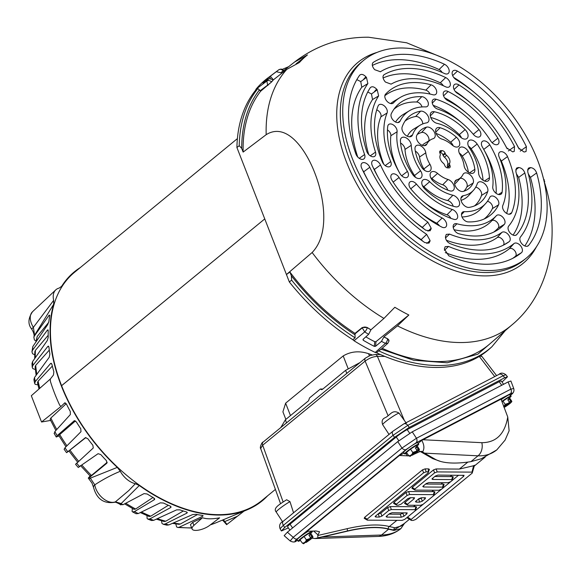 <?xml version="1.0" encoding="UTF-8"?>
<svg xmlns="http://www.w3.org/2000/svg" width="581" height="581" viewBox="0 0 581 581"><rect width="100%" height="100%" fill="white"/><g stroke="black" fill="none" stroke-linecap="round" stroke-linejoin="round"><path stroke-width="0.87" d="M406.932 453.02A8.562 0.871 -34.7 0 1 404.623 453.877A8.562 0.871 -34.7 0 1 406.845 451.524A8.562 0.871 -34.7 0 1 414.253 446.266A8.562 0.871 -34.7 0 1 418.712 444.138A8.562 0.871 -34.7 0 1 417.093 445.997M404.623 453.877L403.599 452.403A8.562 0.871 -34.7 0 1 405.821 450.043A8.562 0.871 -34.7 0 1 413.229 444.792A8.562 0.871 -34.7 0 1 417.695 442.664L418.712 444.138M410.063 456.405L410.077 456.383C409.736 455.925 411.842 454.204 416.395 451.197L412.771 452.432C412.219 454.654 410.89 455.751 408.784 455.7L410.055 456.412L416.533 451.096L416.744 449.912L415.335 447.871L416.577 447.087L415.727 445.678L416.955 445.656M419.221 449.077L418.966 449.839L419.221 449.077L416.984 445.634L415.713 445.83L410.491 449.142L415.727 445.678M408.784 455.7L406.351 452.388L410.411 449.055M412.771 452.432L410.491 449.142L406.482 452.381M411.261 454.872L412.532 455.126L418.945 450.348M416.577 447.087L418.276 449.113L416.882 450.26M412.532 455.126L412.626 455.054C417.18 452.054 419.286 450.326 418.945 449.876L418.276 449.113M416.395 451.197L410.055 456.412M415.538 448.169L416.867 447.072M372.123 354.904A147.683 92.546 -129.4 0 1 368.565 353.684C359.349 350.626 350.895 351.374 343.197 355.928L285.627 403.17L282.911 411.835L285.852 419.395M283.492 521.092A3.965 2.484 50.6 0 0 283.223 521.266L283.223 521.266A3.965 2.484 50.6 0 0 282.867 524.316A3.965 2.484 50.6 0 0 283.39 525.326L280.071 528.717L281.4 530.983L284.675 527.519L394.543 437.34L409.235 427.42L504.729 377.723L507.496 376.778L502.042 382.058M393.199 431.044A3.965 2.484 50.6 0 0 392.923 431.225L392.923 431.225A3.965 2.484 50.6 0 0 392.574 434.276A3.965 2.484 50.6 0 0 393.097 435.285L394.543 437.34M293.543 512.791L289.984 501.657L286.658 499.747C278.226 505.078 273.034 508.353 276.215 512.028L282.591 521.796M384.818 356.4L377.425 356.414L404.361 420.477L406.301 423.15M404.361 420.477L399.14 413.265A10.015 1.024 145.3 0 0 393.889 415.785A10.015 1.024 145.3 0 0 385.261 421.908A10.015 1.024 145.3 0 0 382.661 424.667C381.485 421.24 382.276 418.945 385.036 417.761C390.279 415.459 392.066 408.937 399.031 413.127L399.14 413.265M503.589 384.295L501.316 381.005A9.376 0.959 145.3 0 0 499.253 381.702L407.172 429.62A9.376 0.959 145.3 0 0 396.242 437.006L290.021 524.193A9.376 0.959 145.3 0 0 287.588 526.771L289.912 530.133M288.358 527.882L281.4 530.983M499.028 374.353L499.028 374.353C500.822 372.61 503.095 372.741 505.848 374.73L503.124 375.74A3.965 3.065 -117.5 0 0 499.028 374.353L403.686 423.963A3.965 3.065 62.5 0 1 407.789 425.357L393.097 435.285L283.39 525.326L284.675 527.519M496.595 375.617L481.91 356.458L479.797 356.102M377.425 356.414C373.329 356.531 369.233 358.099 365.122 361.121A3.965 2.484 -129.4 0 1 365.471 358.07L370.075 355.528L375.108 354.519A3.965 2.709 89.9 0 1 377.425 356.414M365.471 358.07L263.026 442.156A3.965 2.484 50.6 0 0 262.677 445.206L260.673 448.539L280.529 503.633M360.031 362.544L345.608 370.344L322.484 389.328L321.562 389.677L320.385 389.016L309.528 397.934L308.555 400.759L285.431 419.736L280.761 427.601M322.84 389.038L320.385 389.016M511.636 400.984L511.382 401.747L511.636 400.984L509.363 397.695L508.128 397.738L502.914 401.05L505.187 404.34L508.912 403.032L504.003 407.049L508.956 403.003L509.159 401.812L507.758 399.779L508.992 398.994L508.143 397.586L509.399 397.542M501.229 399.67A8.562 0.871 -34.7 0 1 510.111 394.572L511.127 396.046A8.562 0.871 -34.7 0 1 509.508 397.905M501.882 401.413A8.562 0.871 -34.7 0 1 511.127 396.046M502.02 401.783L508.143 397.586M503.676 406.78L504.947 407.027L511.876 401.653M508.992 398.994L510.692 401.021L509.297 402.161M504.947 407.027L505.049 406.961C509.602 403.962 511.701 402.234 511.36 401.776L510.692 401.021M505.187 404.34L503.836 406.606L508.811 403.105M507.954 400.077L509.29 398.98M388.602 529.204L381.506 535.021L322.346 536.997L347.591 531.121A73.337 26.399 -21.3 0 1 375.297 527.599A73.337 26.399 -21.3 0 1 388.602 529.204L393.947 530.431L400.883 528.623C395.864 532.646 389.408 534.781 381.506 535.021A10.821 7.059 88.1 0 1 378.202 536.43L378.202 536.43C387.273 536.096 394.84 533.481 400.912 528.594L400.883 528.623M287.384 532.203L284.16 535.667L290.173 540.969L293.202 537.323L287.384 532.203L397.753 441.618L412.241 431.828L508.128 381.928L510.91 381.02L513.72 388.493L510.844 389.147L508.128 381.928M297.508 540.279L296.927 540.577C294.291 541.862 294.4 541.289 297.254 538.863L406.025 449.592A3.965 2.484 -129.4 0 1 401.972 448.053L416.461 438.263L412.241 431.828M296.927 540.577A3.965 3.065 62.5 0 1 296.513 540.853L296.513 540.853C295.01 542.327 292.904 542.363 290.173 540.969M297.254 538.863A3.965 2.484 -129.4 0 1 293.202 537.323L401.972 448.053L397.753 441.618M406.025 449.592L415.96 442.882A3.965 3.065 -117.5 0 0 416.461 438.263L510.844 389.147A3.965 3.065 -117.5 0 1 510.343 393.765C512.979 392.48 512.87 393.054 510.009 395.479M421.791 440.369C424.297 444.966 424.551 448.83 422.554 451.96L424.515 453.144L478.01 455.816C485.28 456.092 491.533 454.117 496.784 449.905L505.092 440.107L509.123 430.797L507.75 417.013L501.025 399.132L421.791 440.369L418.167 443.347M404.071 453.078L399.423 455.497L307.102 531.274L315.933 530.976L319.528 531.731L317.756 535.515L317.88 537.875L314.989 538.543L312.033 538.195L312.505 537.708M408.915 455.874L399.423 455.497M422.554 451.96L421.879 451.393L420.179 451.452L411.05 455.598M396.881 520.336L389.335 526.531L394.877 527.78L401.202 526.023L409.351 519.341M467.85 462.091L459.339 469.078L474.103 465.628M407.484 517.831L407.579 517.075L458.591 475.207M451.916 475.171L450.166 476.602L452.57 476.522L452.846 477.35M442.744 482.695L440.994 484.133L443.397 484.053L443.673 484.874M433.571 490.226L431.821 491.657L434.225 491.577L434.501 492.405M415.226 505.281L413.476 506.719L415.88 506.632L416.156 507.46M428.938 469.862L428.705 468.889L425.125 468.867L422.525 469.826L364.512 517.439L364.745 518.419M413.476 506.719L390.265 506.574L387.672 507.533L380.86 513.125L377.926 514.083M410.774 497.67L404.863 502.521L405.102 503.502M431.821 491.657L408.61 491.519L406.01 492.477L393.86 502.456L394.092 503.429M459.339 469.078L436.128 468.932L433.528 469.891L412.205 487.401L412.437 488.374M380.86 513.125L381.928 516.102L388.74 510.51L391.34 509.552L415.103 509.697L415.335 510.677L404.703 519.407L402.103 520.365L367.337 520.155L364.185 518.303M416.592 506.937L415.335 510.677M414.587 497.808L410.447 497.663L407.847 498.629L401.035 504.214L398.435 505.172L396.685 505.165L396.445 504.185L407.085 495.455L409.678 494.496L433.448 494.642L433.68 495.622L423.048 504.352L420.448 505.31L407.688 505.23L404.536 503.378M434.937 491.875L433.68 495.622M464.11 475.36L437.958 475.084L435.365 476.042L432.38 478.49L432.613 479.47L451.793 479.586L452.025 480.567L450.565 481.765L447.966 482.731L428.793 482.608L426.193 483.566L423.208 486.021L423.44 486.994L442.62 487.118L442.853 488.091L441.393 489.296L438.793 490.255L415.023 490.11L411.878 488.258M444.109 484.351L442.853 488.091M440.994 484.133L425.619 484.038M453.282 476.819L452.025 480.567M450.166 476.602L434.791 476.507M463.551 475.236L463.783 476.217L462.316 475.229M415.023 490.11L414.79 489.129L434.595 472.876L437.195 471.91L471.968 472.128L472.2 473.108L415.705 519.472L413.106 520.438L411.355 520.423L411.116 519.45L463.783 476.217M411.355 520.423L407.092 517.831M474.503 465.236L472.2 473.108M404.064 523.677L393.911 530.068L388.253 528.913A2.164 1.816 105 0 1 389.335 526.531C378.979 523.924 365.021 524.614 347.46 528.601L317.756 535.515M404.521 523.299L400.912 528.594M322.346 536.997L317.88 537.875M367.337 520.155L367.098 519.174L423.593 472.803L426.193 471.845L427.95 471.852L428.182 472.832L375.515 516.066L375.747 517.039L379.328 517.061L378.26 514.083M429.381 469.31L428.182 472.832M375.072 516.618L375.515 516.066M381.928 516.102L379.328 517.061M407.688 505.23L407.448 504.257L414.26 498.665L412.786 497.677M414.021 497.685L414.26 498.665M396.685 505.165L393.533 503.313M422.983 439.744L481.823 442.686A10.821 7.873 -87.1 0 1 478.01 455.816L470.922 461.641A73.337 26.399 -21.3 0 1 435.162 459.244L424.515 453.144M496.784 449.905L481.235 458.787L470.922 461.641M406.685 512.812L406.918 513.793L403.94 516.24L401.34 517.199L386.757 517.112L386.518 516.131L389.502 513.684L392.102 512.718L407.245 512.929M386.075 516.683L386.518 516.131M415.865 501.142L416.105 502.122L419.685 502.144L422.278 501.185L425.263 498.73L425.031 497.757L421.45 497.735L418.85 498.694L415.422 501.701M425.59 497.873L425.031 497.757M423.208 486.021L422.765 486.573M432.38 478.49L431.937 479.049M401.34 517.199L400.273 514.221L388.936 514.149M400.273 514.221L402.873 513.255L403.94 516.24M403.439 512.791L402.873 513.255M421.784 497.735L421.21 498.2L422.278 501.185M419.685 502.144L418.618 499.166L421.21 498.2M255.582 90.273L255.974 89.234L266.882 81.02A3.609 2.789 39.9 0 1 271.45 81.899L273.397 79.67L268.959 78.638L262.917 83.018A175.034 109.686 -129.4 0 1 269.293 76.997L276.316 71.703L280.884 72.778L294.596 62.022L307.451 54.919A167.894 105.219 50.6 0 0 299.404 62.508L286.832 69.342L273.477 79.764A170.937 107.122 50.6 0 0 271.53 81.994L260.6 91.261A171.206 107.289 50.6 0 0 243.134 152.084L241.689 148.366L239.227 145.715A174.779 109.533 -129.4 0 1 257.899 88.53L255.582 90.273A174.91 109.613 -129.4 0 0 236.91 147.501L239.227 145.715M243.134 152.084L266.185 134.669C286.694 121.843 305.773 149.448 314.72 172.789C323.915 196.008 330.407 233.678 312.135 252.517L286.448 274.544L236.91 147.501M383.947 318.417L394.833 307.269A167.894 105.219 50.6 0 0 408.857 315.004L397.462 325.868L383.859 336.893A170.937 107.122 50.6 0 0 387.592 338.723L388.987 341.032A3.609 2.411 -173.2 0 0 387.578 338.817L383.852 336.987L381.463 341.388L375.573 346.283L374.317 346.378A175.034 109.686 -129.4 0 1 363.205 340.248L363.023 339.362L368.652 334.329L370.954 329.776L383.947 318.417A170.553 106.882 -129.4 0 1 312.135 252.517M237.404 138.612L74.622 272.213A147.632 92.517 50.6 0 0 61.586 385.675L264.754 218.921L61.601 385.697A147.632 92.517 50.6 0 0 218.318 514.664A147.632 92.517 50.6 0 0 261.951 500.452L275.409 489.405M401.544 47.991A128.023 80.229 -129.4 0 1 524.483 133.369A128.023 80.229 -129.4 0 1 526.154 258.233A128.023 80.229 -129.4 0 1 488.316 270.557A128.023 80.229 -129.4 0 1 365.376 185.179A128.023 80.229 -129.4 0 1 363.706 60.315A128.023 80.229 -129.4 0 1 401.544 47.991M521.447 252.691A120.761 75.675 -129.4 0 1 515.863 256.62A120.761 75.675 -129.4 0 1 485.854 264.239A120.761 75.675 -129.4 0 1 448.808 255.814L444.334 249.096L445.162 246.685L448.525 246.431A108.967 68.289 50.6 0 0 513.974 243.57A5.897 3.697 -129.4 0 1 520.576 245.792A5.897 3.697 -129.4 0 1 521.447 252.691L515.369 256.359A4.866 3.05 50.6 0 0 514.643 250.658A4.866 3.05 50.6 0 0 509.196 248.821L513.974 243.57M512.762 258.334A119.73 75.036 50.6 0 0 515.369 256.359M509.152 241.681A104.529 65.508 -129.4 0 1 506.327 243.541A104.529 65.508 -129.4 0 1 480.356 250.135A104.529 65.508 -129.4 0 1 450.006 243.562C447.065 242.001 445.547 239.742 445.445 236.801L446.273 234.39L449.549 234.099A92.735 58.115 50.6 0 0 501.904 232.385A5.897 3.697 -129.4 0 1 508.535 234.877A5.897 3.697 -129.4 0 1 509.152 241.681L503.364 245.167M367.867 83.584L361.76 87.259L360.75 81.594L366.488 77.469L367.867 83.584A108.967 68.289 50.6 0 0 364.599 154.531A5.897 3.697 -129.4 0 1 363.713 159.027A5.897 3.697 -129.4 0 1 362.246 159.397A5.897 3.697 -129.4 0 1 355.906 154.016A120.761 75.675 -129.4 0 1 359.581 75.319L359.748 75.116M378.638 95.894L372.523 99.569L371.477 93.962L377.222 89.837L378.638 95.894A92.735 58.115 50.6 0 0 375.515 152.113A5.897 3.697 -129.4 0 1 374.563 156.412A5.897 3.697 -129.4 0 1 373.096 156.783A5.897 3.697 -129.4 0 1 366.684 151.205A104.529 65.508 -129.4 0 1 370.264 87.746L370.467 87.484M445.7 77.571A5.897 3.697 -129.4 0 1 449.977 82.357A5.897 3.697 -129.4 0 1 449.12 86.932A5.897 3.697 -129.4 0 1 447.653 87.303A5.897 3.697 -129.4 0 1 445.612 86.787A92.735 58.115 50.6 0 0 413.505 78.667A92.735 58.115 50.6 0 0 391.086 84.143L385.45 82.066L384.854 81.376C382.647 78.413 382.414 76.169 384.15 74.644A104.529 65.508 -129.4 0 1 445.7 77.571L440.26 82.836A103.505 64.861 50.6 0 0 383.09 77.992M443.288 85.719A4.866 3.05 50.6 0 0 440.26 82.836M444.48 64.259A5.897 3.697 -129.4 0 1 448.808 69.037A5.897 3.697 -129.4 0 1 447.966 73.649A5.897 3.697 -129.4 0 1 446.506 74.019A5.897 3.697 -129.4 0 1 444.523 73.54A108.967 68.289 50.6 0 0 408 64.556A108.967 68.289 50.6 0 0 380.925 71.427A108.967 68.289 50.6 0 0 380.417 71.739L374.723 69.698L374.128 69.016C371.949 66.103 371.695 63.866 373.365 62.312A120.761 75.675 -129.4 0 1 444.48 64.259L439.054 69.524A119.73 75.036 50.6 0 0 372.334 65.464M442.156 72.472A4.866 3.05 50.6 0 0 439.054 69.524M518.833 167.546C521.636 167.945 523.634 169.746 524.825 172.956A104.529 65.508 -129.4 0 1 516.799 234.557A5.897 3.697 -129.4 0 1 516.211 235.058A5.897 3.697 -129.4 0 1 514.744 235.436A5.897 3.697 -129.4 0 1 509.268 231.797A5.897 3.697 -129.4 0 1 508.695 226.06A92.735 58.115 50.6 0 0 515.848 171.533L516.436 168.178L518.172 167.546L516.117 169.507L518.833 167.546L518.172 167.546M530.671 167.618C533.423 168.003 535.413 169.768 536.633 172.935A120.761 75.675 -129.4 0 1 528.63 245.414A5.897 3.697 -129.4 0 1 528.006 245.966A5.897 3.697 -129.4 0 1 526.539 246.337A5.897 3.697 -129.4 0 1 521.084 242.735A5.897 3.697 -129.4 0 1 520.46 237.004A108.967 68.289 50.6 0 0 527.708 171.707L528.274 168.25L530.01 167.618L527.955 169.579L530.671 167.618L530.01 167.618M463.355 191.396A6.798 4.263 -129.4 0 1 462.345 191.534A6.798 4.263 -129.4 0 1 455.983 187.264A6.798 4.263 -129.4 0 1 455.446 180.64A6.798 4.263 -129.4 0 1 456.731 179.849A24.22 15.179 50.6 0 0 461.307 177.031A24.22 15.179 50.6 0 0 462.992 174.489A6.798 4.263 -129.4 0 1 463.471 173.77A6.798 4.263 -129.4 0 1 470.487 175.113A6.798 4.263 -129.4 0 1 473.137 183.03A37.809 23.698 -129.4 0 1 467.139 189.755A37.809 23.698 -129.4 0 1 463.355 191.396M504.315 224.368A88.297 55.333 -129.4 0 1 496.799 230.461A88.297 55.333 -129.4 0 1 474.851 236.024A88.297 55.333 -129.4 0 1 458.772 233.722A5.897 3.697 -129.4 0 1 453.972 229.568A5.897 3.697 -129.4 0 1 453.863 224.426A5.897 3.697 -129.4 0 1 456.927 223.779A76.51 47.947 50.6 0 0 496.385 215.674A5.897 3.697 -129.4 0 1 502.885 217.309A5.897 3.697 -129.4 0 1 504.315 224.368L498.193 228.072A4.866 3.05 50.6 0 0 497.016 222.24A4.866 3.05 50.6 0 0 491.649 220.889L496.385 215.674M493.668 232.131A87.273 54.694 50.6 0 0 498.193 228.072M469.252 207.381A6.798 4.263 -129.4 0 1 468.598 207.432A6.798 4.263 -129.4 0 1 462.229 203.161A6.798 4.263 -129.4 0 1 461.699 196.545A6.798 4.263 -129.4 0 1 463.333 195.674A42.246 26.479 50.6 0 0 473.493 190.256A42.246 26.479 50.6 0 0 477.299 183.712A6.798 4.263 -129.4 0 1 477.909 182.659A6.798 4.263 -129.4 0 1 484.728 183.814A6.798 4.263 -129.4 0 1 487.713 191.577A55.841 34.998 -129.4 0 1 477.735 204.294A55.841 34.998 -129.4 0 1 469.252 207.381M498.563 204.817A72.073 45.165 -129.4 0 1 487.263 217.374A72.073 45.165 -129.4 0 1 469.354 221.92A72.073 45.165 -129.4 0 1 468.068 221.891A5.897 3.697 -129.4 0 1 462.614 218.129A5.897 3.697 -129.4 0 1 462.193 212.45A5.897 3.697 -129.4 0 1 464.284 211.651A60.279 37.78 50.6 0 0 485.687 203.481A60.279 37.78 50.6 0 0 489.79 197.366A5.897 3.697 -129.4 0 1 490.19 196.763A5.897 3.697 -129.4 0 1 496.283 197.939A5.897 3.697 -129.4 0 1 498.563 204.817L492.368 208.623A4.866 3.05 50.6 0 0 491.526 204.178A4.866 3.05 50.6 0 0 487.43 201.331M484.111 219.022A71.042 44.519 50.6 0 0 492.368 208.623M448.002 179.478A6.798 4.263 -129.4 0 1 453.645 184.86A6.798 4.263 -129.4 0 1 452.853 190.633A6.798 4.263 -129.4 0 1 451.168 191.062A6.798 4.263 -129.4 0 1 449.723 190.822A37.809 23.698 -129.4 0 1 433.441 181.352A6.798 4.263 -129.4 0 1 430.913 172.404A6.798 4.263 -129.4 0 1 437.573 173.414A24.22 15.179 50.6 0 0 448.002 179.478L442.7 184.794A5.774 3.617 50.6 0 1 447.784 190.161M442.17 217.991A5.897 3.697 -129.4 0 1 446.31 222.784A5.897 3.697 -129.4 0 1 445.424 227.265A5.897 3.697 -129.4 0 1 443.957 227.643A5.897 3.697 -129.4 0 1 441.749 227.04A88.297 55.333 -129.4 0 1 392.001 180.313A5.897 3.697 -129.4 0 1 391.55 174.583A5.897 3.697 -129.4 0 1 399.067 177.503A76.51 47.947 50.6 0 0 442.17 217.991L436.701 223.235A4.866 3.05 50.6 0 1 439.461 225.835M452.919 195.231A6.798 4.263 -129.4 0 1 458.874 200.489A6.798 4.263 -129.4 0 1 458.191 206.495A6.798 4.263 -129.4 0 1 456.506 206.923A6.798 4.263 -129.4 0 1 455.482 206.8A55.841 34.998 -129.4 0 1 424.74 188.927A6.798 4.263 -129.4 0 1 422.605 180.335A6.798 4.263 -129.4 0 1 429.657 181.708A42.246 26.479 50.6 0 0 452.919 195.231L447.682 200.561A5.774 3.617 50.6 0 1 453.173 206.211M452.279 209.48A5.897 3.697 -129.4 0 1 457.153 214.149A5.897 3.697 -129.4 0 1 456.463 219.146A5.897 3.697 -129.4 0 1 454.996 219.516A5.897 3.697 -129.4 0 1 453.717 219.298A72.073 45.165 -129.4 0 1 410.883 188.978A5.897 3.697 -129.4 0 1 409.685 182.223A5.897 3.697 -129.4 0 1 416.454 184.119A60.279 37.78 50.6 0 0 452.279 209.48L446.978 214.796A4.866 3.05 50.6 0 1 450.849 218.325M429.94 164.27A6.798 4.263 -129.4 0 1 429.722 171.148A6.798 4.263 -129.4 0 1 428.03 171.577A6.798 4.263 -129.4 0 1 421.523 167.074A37.809 23.698 -129.4 0 1 415.016 149.23A6.798 4.263 -129.4 0 1 415.8 146.049A6.798 4.263 -129.4 0 1 421.545 146.361A6.798 4.263 -129.4 0 1 425.771 152.839A24.22 15.179 50.6 0 0 429.94 164.27L423.869 168.94A5.774 3.617 50.6 0 1 424.529 170.313M390.715 161.591A5.897 3.697 -129.4 0 1 390.004 166.522A5.897 3.697 -129.4 0 1 388.536 166.892A5.897 3.697 -129.4 0 1 382.363 161.946A88.297 55.333 -129.4 0 1 378.158 105.865A5.897 3.697 -129.4 0 1 378.63 105.11A5.897 3.697 -129.4 0 1 384.637 106.192A5.897 3.697 -129.4 0 1 387.077 112.997A76.51 47.947 50.6 0 0 390.715 161.591L385.218 165.592M420.55 170.792A6.798 4.263 -129.4 0 1 420.615 178.127A6.798 4.263 -129.4 0 1 418.93 178.556A6.798 4.263 -129.4 0 1 412.699 174.503A55.841 34.998 -129.4 0 1 404.572 159.027A55.841 34.998 -129.4 0 1 400.418 140.82A6.798 4.263 -129.4 0 1 401.239 138.082A6.798 4.263 -129.4 0 1 407.194 138.532A6.798 4.263 -129.4 0 1 411.254 145.308A42.246 26.479 50.6 0 0 420.55 170.792L414.522 175.527A5.774 3.617 50.6 0 1 415.422 177.292M400.091 173.763A72.073 45.165 -129.4 0 1 392.843 158.954A72.073 45.165 -129.4 0 1 387.745 126.353A5.897 3.697 -129.4 0 1 388.435 124.726A5.897 3.697 -129.4 0 1 393.969 125.402A5.897 3.697 -129.4 0 1 397.099 131.742A60.279 37.78 50.6 0 0 407.426 171.395A5.897 3.697 -129.4 0 1 407.216 177.328A5.897 3.697 -129.4 0 1 405.756 177.699A5.897 3.697 -129.4 0 1 400.091 173.763M426.868 144.059A6.798 4.263 -129.4 0 1 425.786 145.272A6.798 4.263 -129.4 0 1 424.101 145.7A6.798 4.263 -129.4 0 1 418.102 141.975A6.798 4.263 -129.4 0 1 416.722 135.518A37.809 23.698 -129.4 0 1 419.366 131.546A37.809 23.698 -129.4 0 1 426.505 127.152A6.798 4.263 -129.4 0 1 433.818 131.19A6.798 4.263 -129.4 0 1 433.811 138.401A6.798 4.263 -129.4 0 1 433.128 138.699A24.22 15.179 50.6 0 0 430.703 139.752A24.22 15.179 50.6 0 0 426.868 144.059L424.203 145.7M393.475 102.873A5.897 3.697 -129.4 0 1 392.974 103.28A5.897 3.697 -129.4 0 1 391.507 103.65A5.897 3.697 -129.4 0 1 385.987 99.947A5.897 3.697 -129.4 0 1 385.523 94.202A5.897 3.697 -129.4 0 1 385.544 94.18A88.297 55.333 -129.4 0 1 431.087 84.826A5.897 3.697 -129.4 0 1 436.113 89.445A5.897 3.697 -129.4 0 1 435.474 94.55A5.897 3.697 -129.4 0 1 434.007 94.928A5.897 3.697 -129.4 0 1 432.939 94.768A76.51 47.947 50.6 0 0 419.003 92.771A76.51 47.947 50.6 0 0 399.989 97.593A76.51 47.947 50.6 0 0 393.475 102.873L392.371 103.534M399.989 97.593L393.954 101.225A77.534 48.593 50.6 0 0 390.621 103.541M430.005 94.049A4.866 3.05 50.6 0 0 425.815 90.149A87.273 54.694 50.6 0 0 384.847 95.698M412.561 134.836A6.798 4.263 -129.4 0 1 411.348 136.382A6.798 4.263 -129.4 0 1 409.656 136.811A6.798 4.263 -129.4 0 1 403.824 133.303A6.798 4.263 -129.4 0 1 402.146 126.97A55.841 34.998 -129.4 0 1 407.172 118.321A55.841 34.998 -129.4 0 1 420.608 111.167A6.798 4.263 -129.4 0 1 427.71 115.51A6.798 4.263 -129.4 0 1 427.558 122.504A6.798 4.263 -129.4 0 1 426.527 122.874A42.246 26.479 50.6 0 0 420.114 125.213A42.246 26.479 50.6 0 0 412.561 134.836L409.394 136.804M421.791 96.657A5.897 3.697 -129.4 0 1 427.514 100.876A5.897 3.697 -129.4 0 1 427.144 106.526A5.897 3.697 -129.4 0 1 425.684 106.904A5.897 3.697 -129.4 0 1 425.575 106.897A60.279 37.78 50.6 0 0 424.5 106.875A60.279 37.78 50.6 0 0 409.525 110.68A60.279 37.78 50.6 0 0 400.069 121.182A5.897 3.697 -129.4 0 1 399.147 122.213A5.897 3.697 -129.4 0 1 397.68 122.584A5.897 3.697 -129.4 0 1 392.473 119.337A5.897 3.697 -129.4 0 1 391.296 113.731A72.073 45.165 -129.4 0 1 396.198 106.425A72.073 45.165 -129.4 0 1 421.791 96.657L416.686 102.002A71.042 44.519 50.6 0 0 393.969 109.199M421.995 106.948A4.866 3.05 50.6 0 0 416.686 102.002M409.525 110.68L403.49 114.304A61.31 38.419 50.6 0 0 395.545 122.025M456.419 137.196A6.798 4.263 -129.4 0 1 458.344 146.644A6.798 4.263 -129.4 0 1 456.659 147.073A6.798 4.263 -129.4 0 1 452.287 145.134A24.22 15.179 50.6 0 0 441.858 139.07A6.798 4.263 -129.4 0 1 436.476 134.226A6.798 4.263 -129.4 0 1 436.404 128.408A6.798 4.263 -129.4 0 1 440.137 127.726A37.809 23.698 -129.4 0 1 456.419 137.196L450.674 142.251A36.785 23.051 50.6 0 0 436.128 133.463M453.151 145.802A5.774 3.617 50.6 0 0 450.674 142.251M497.859 138.234A5.897 3.697 -129.4 0 1 497.786 144.393A5.897 3.697 -129.4 0 1 496.327 144.763A5.897 3.697 -129.4 0 1 490.792 141.045A76.51 47.947 50.6 0 0 447.69 100.557A5.897 3.697 -129.4 0 1 443.913 91.711A5.897 3.697 -129.4 0 1 448.111 91.507A88.297 55.333 -129.4 0 1 497.859 138.234L492.122 142.701M465.12 129.621A6.798 4.263 -129.4 0 1 466.652 138.706A6.798 4.263 -129.4 0 1 464.967 139.135A6.798 4.263 -129.4 0 1 460.203 136.84A42.246 26.479 50.6 0 0 436.941 123.317A6.798 4.263 -129.4 0 1 431.262 118.597A6.798 4.263 -129.4 0 1 431.066 112.547A6.798 4.263 -129.4 0 1 434.377 111.741A55.841 34.998 -129.4 0 1 465.12 129.621L459.317 134.625A54.817 34.352 50.6 0 0 430.739 117.471M461.459 137.871A5.774 3.617 50.6 0 0 459.317 134.625M478.976 129.57A5.897 3.697 -129.4 0 1 479.652 136.753A5.897 3.697 -129.4 0 1 478.185 137.131A5.897 3.697 -129.4 0 1 473.406 134.429A60.279 37.78 50.6 0 0 437.58 109.068A5.897 3.697 -129.4 0 1 432.925 104.863A5.897 3.697 -129.4 0 1 432.874 99.83A5.897 3.697 -129.4 0 1 436.142 99.249A72.073 45.165 -129.4 0 1 478.976 129.57L473.275 134.276M474.844 169.318A6.798 4.263 -129.4 0 1 473.457 172.993A6.798 4.263 -129.4 0 1 471.772 173.421A6.798 4.263 -129.4 0 1 464.088 165.708A24.22 15.179 50.6 0 0 459.92 154.277A6.798 4.263 -129.4 0 1 459.535 147.894A6.798 4.263 -129.4 0 1 468.337 151.474A37.809 23.698 -129.4 0 1 474.844 169.318L469.535 172.877M511.701 212.682A5.897 3.697 -129.4 0 1 510.706 213.866A5.897 3.697 -129.4 0 1 509.239 214.236A5.897 3.697 -129.4 0 1 504.112 211.099A5.897 3.697 -129.4 0 1 502.783 205.551A76.51 47.947 50.6 0 0 499.144 156.957A5.897 3.697 -129.4 0 1 499.333 152.462A5.897 3.697 -129.4 0 1 503.516 152.244A5.897 3.697 -129.4 0 1 507.503 156.601A88.297 55.333 -129.4 0 1 511.701 212.682L509.181 214.236M489.442 177.728A6.798 4.263 -129.4 0 1 488.018 180.96A6.798 4.263 -129.4 0 1 486.326 181.388A6.798 4.263 -129.4 0 1 478.606 173.24A42.246 26.479 50.6 0 0 469.31 147.756A6.798 4.263 -129.4 0 1 468.642 140.914A6.798 4.263 -129.4 0 1 477.161 144.044A55.841 34.998 -129.4 0 1 489.442 177.728L484.467 181.011M502.115 192.195A5.897 3.697 -129.4 0 1 500.902 194.25A5.897 3.697 -129.4 0 1 499.435 194.628A5.897 3.697 -129.4 0 1 494.7 191.984A5.897 3.697 -129.4 0 1 492.761 186.806A60.279 37.78 50.6 0 0 482.433 147.153A5.897 3.697 -129.4 0 1 482.114 141.648A5.897 3.697 -129.4 0 1 489.768 144.785A72.073 45.165 -129.4 0 1 502.115 192.195L498.491 194.504M289.338 281.967L291.633 280.129L291.357 275.764L289.904 272.039L286.448 274.544L289.338 281.967A174.91 109.613 -129.4 0 0 352.827 339.703L354.032 340.756A175.266 109.838 -129.4 0 0 375.253 352.449L376.524 352.769A174.91 109.613 -129.4 0 0 489.805 348.629L491.933 346.719A174.779 109.533 -129.4 0 1 378.689 350.83L376.524 352.769M255.974 89.234A175.266 109.838 -129.4 0 1 267.732 78.057L278.502 69.996A174.663 109.46 -129.4 0 1 278.793 69.778A3.609 2.811 -126.5 0 1 278.8 69.771L278.502 69.996A174.663 109.46 -129.4 0 0 276.316 71.703M368.652 334.329A174.663 109.46 -129.4 0 1 364.701 331.911L354.032 340.756M375.253 352.449L385.45 343.356A174.663 109.46 -129.4 0 1 381.463 341.388M363.307 339.108L363.205 340.248L363.023 339.362M352.827 339.703L355.1 337.822A174.779 109.533 -129.4 0 1 291.633 280.129M289.904 272.039A171.206 107.289 50.6 0 0 354.998 333.378L355.1 337.822M374.317 346.378L374.738 341.722A168.839 105.807 -129.4 0 1 365.805 336.871M374.738 341.722L375.994 341.643L408.857 315.004M378.689 350.83L381.092 349.181L413.752 360.271L447.29 362.776L477.851 354.185L501.272 334.053M307.451 54.919L296.092 63.823M257.899 88.53L260.6 91.261M354.998 333.378L362.268 327.502L367.257 327.517A170.937 107.122 50.6 0 0 370.954 329.776M544.688 181.308L544.288 181.802L543.889 180.611M382.196 348.295A171.206 107.289 50.6 0 0 489.536 344.134L511.621 325.164C548.566 294.959 562.364 237.513 544.099 181.214M443.121 57.933L406.685 42.791L368.594 37.228C341.367 37.01 316.906 45.107 295.228 61.521L281.72 72.109A170.937 107.122 50.6 0 0 280.884 72.778M542.16 173.784L542.284 174.206M542.472 174.888L543.424 178.527M544.012 179.456L543.743 179.834M440.921 150.646A2.702 1.692 -129.4 0 0 440.115 150.907A2.702 1.692 -129.4 0 0 439.882 152.992L440.144 153.66A2.702 1.692 -129.4 0 1 440.209 155.338A6.311 3.958 -129.4 0 0 443.267 163.174A2.702 1.692 -129.4 0 1 444.509 164.851L444.77 165.527A2.702 1.692 -129.4 0 0 447.639 167.887L448.946 167.902A2.702 1.692 -129.4 0 0 449.745 167.64A2.702 1.692 -129.4 0 0 449.977 165.556L449.716 164.888A2.702 1.692 -129.4 0 1 449.65 163.21L447.479 164.997A6.311 3.958 50.6 0 0 444.421 157.16L446.593 155.374A2.702 1.692 -129.4 0 1 445.351 153.696L445.09 153.021L442.918 154.8A2.702 1.692 50.6 0 0 440.049 152.44L442.221 150.661L440.921 150.646L439.708 151.641M442.221 150.661A2.702 1.692 -129.4 0 1 445.09 153.021M446.593 155.374A6.311 3.958 -129.4 0 1 449.65 163.21M431.109 228.892L430.078 230.839L425.815 230.221A104.529 65.508 -129.4 0 1 372.29 165.694A5.897 3.697 -129.4 0 1 372.399 161.01A5.897 3.697 -129.4 0 1 380.482 164.968A92.735 58.115 50.6 0 0 427.863 222.138L431.167 228.21L428.749 230.512L431.109 228.892L431.167 228.21M429.998 241.188L428.967 243.127L424.791 242.575A120.761 75.675 -129.4 0 1 361.68 168.149A5.897 3.697 -129.4 0 1 361.752 163.392A5.897 3.697 -129.4 0 1 369.806 167.277A108.967 68.289 50.6 0 0 426.657 234.375L430.056 240.505L427.638 242.807L429.998 241.188L430.056 240.505M359.581 75.319C361.229 73.743 363.336 74.23 365.892 76.779L363.808 79.081M366.488 77.469L365.892 76.779M370.264 87.746C371.898 86.097 374.019 86.562 376.619 89.147L374.534 91.449M377.222 89.837L376.619 89.147M383.634 75.058L383.264 75.617M372.915 62.69L372.574 63.184M518.39 147.806A108.967 68.289 50.6 0 0 456.216 79.72A5.897 3.697 -129.4 0 1 452.839 71.093A5.897 3.697 -129.4 0 1 457.436 71.114A120.761 75.675 -129.4 0 1 526.401 146.688L526.066 151.503L524.556 151.946L523.902 151.946L518.39 147.806M506.603 147.828A92.735 58.115 50.6 0 0 457.37 93.316A5.897 3.697 -129.4 0 1 454.175 84.804A5.897 3.697 -129.4 0 1 458.954 84.928A104.529 65.508 -129.4 0 1 514.519 146.514L514.229 151.43L512.718 151.873L506.603 147.828M447.966 167.894A2.702 1.692 50.6 0 0 447.806 167.343L449.977 165.556M445.293 252.604A109.991 68.928 50.6 0 0 509.196 248.821M448.525 246.431L444.407 250.353M503.19 245.247A4.866 3.05 50.6 0 0 502.514 239.626A4.866 3.05 50.6 0 0 497.104 237.658L501.904 232.385M446.361 240.243A93.766 58.761 50.6 0 0 497.104 237.658M449.549 234.099L445.504 237.956M380.482 164.968L374.338 169.492A4.866 3.05 50.6 0 0 373.256 167.786M427.936 231.18L428.749 230.512M424.036 228.958L422.351 227.374L427.863 222.138M374.338 169.492A93.766 58.761 50.6 0 0 378.551 177.968M413.65 220.736A93.766 58.761 50.6 0 0 422.351 227.374M369.806 167.277L363.67 171.809A4.866 3.05 50.6 0 0 362.66 170.218M426.824 243.468L427.638 242.807M422.99 241.34L421.152 239.604L426.657 234.375M363.67 171.809A109.991 68.928 50.6 0 0 368.122 180.655M408.988 230.439A109.991 68.928 50.6 0 0 421.152 239.604M361.76 87.259A109.991 68.928 50.6 0 0 357.751 157.023M360.75 81.594L356.836 79.626M372.523 99.569A93.766 58.761 50.6 0 0 368.703 154.524M371.477 93.962L367.758 92.001M520.22 151.133L526.401 146.688M519.203 149.114A119.73 75.036 50.6 0 0 515.652 142.527M475.149 93.178A119.73 75.036 50.6 0 0 453.688 77.404M508.331 150.966L514.519 146.514M507.235 148.859A103.505 64.861 50.6 0 0 505.223 145.206M470.479 102.881A103.505 64.861 50.6 0 0 455.134 91.246M513.074 235.08A103.505 64.861 50.6 0 0 518.644 177.416L524.825 172.956M518.644 177.416L516.422 173.792M515.681 169.863L516.117 169.507M524.825 245.959A119.73 75.036 50.6 0 0 530.46 177.387L536.633 172.935M530.46 177.387L528.318 173.922M527.519 169.935L527.955 169.579M463.856 191.243A36.785 23.051 50.6 0 0 466.935 186.835A5.774 3.617 50.6 0 0 465.57 181.098A5.774 3.617 50.6 0 0 460.217 178.229M454.669 183.865A25.244 15.818 50.6 0 0 456.572 182.245L461.307 177.031M454.044 229.698A77.534 48.593 50.6 0 0 491.649 220.889M474.532 205.885A54.817 34.352 50.6 0 0 481.496 195.441A5.774 3.617 50.6 0 0 480.32 190.401A5.774 3.617 50.6 0 0 475.752 187.147M461.031 200.365A43.277 27.118 50.6 0 0 468.758 195.463L473.493 190.256M462.018 216.989A61.31 38.419 50.6 0 0 480.952 208.688L485.687 203.481M437.573 173.414L431.828 178.476A25.244 15.818 50.6 0 0 442.7 184.794M431.828 178.476A5.774 3.617 50.6 0 0 430.717 177.655M418.32 211.026A77.534 48.593 50.6 0 0 436.701 223.235M429.657 181.708L423.854 186.712A43.277 27.118 50.6 0 0 447.682 200.561M423.854 186.712A5.774 3.617 50.6 0 0 422.409 185.593M422.983 201.316A61.31 38.419 50.6 0 0 446.978 214.796M425.771 152.839L419.526 157.023A25.244 15.818 50.6 0 0 423.869 168.94M419.526 157.023A5.774 3.617 50.6 0 0 415.313 151.14M387.077 112.997L380.867 116.839A77.534 48.593 50.6 0 0 383.809 164.263M380.867 116.839A4.866 3.05 50.6 0 0 376.735 109.882M411.254 145.308L405.008 149.426A43.277 27.118 50.6 0 0 414.522 175.527M405.008 149.426A5.774 3.617 50.6 0 0 400.592 143.086M397.099 131.742L390.853 135.729A4.866 3.05 50.6 0 0 387.454 129.926M390.853 135.729A61.31 38.419 50.6 0 0 399.416 172.608M428.72 140.951A5.774 3.617 50.6 0 0 427.1 134.995A5.774 3.617 50.6 0 0 421.574 132.483A36.785 23.051 50.6 0 0 417.26 134.48M430.703 139.752L424.675 143.384A25.244 15.818 50.6 0 0 422.314 145.344M420.114 125.213L414.079 128.844A43.277 27.118 50.6 0 0 407.368 136.244M422.728 123.927A5.774 3.617 50.6 0 0 420.462 118.662A5.774 3.617 50.6 0 0 415.626 116.505A54.817 34.352 50.6 0 0 404.986 121.146M465.817 112.591A87.273 54.694 50.6 0 0 444.588 97.775M461.154 122.3A71.042 44.519 50.6 0 0 433.201 105.357M468.417 172.259A36.785 23.051 50.6 0 0 462.273 156.144A5.774 3.617 50.6 0 0 459.346 153.152M506.632 213.416A87.273 54.694 50.6 0 0 501.345 161.09A4.866 3.05 50.6 0 0 499.98 158.991M483.087 180.299A54.817 34.352 50.6 0 0 471.133 148.787A5.774 3.617 50.6 0 0 468.446 146.172M496.116 193.328A71.042 44.519 50.6 0 0 484.358 150.566M447.479 164.997A2.702 1.692 50.6 0 0 447.544 166.667L447.806 167.343M442.918 154.8L443.18 155.476A2.702 1.692 50.6 0 0 444.421 157.16M120.877 504.933L119.243 503.865A7.212 2.469 -56.4 0 0 121.153 503.553L115.445 501.831L128.822 490.524L135.358 483.69A17.829 11.177 -129.4 0 1 120.296 471.293C111.872 474.699 103.367 479.216 94.79 484.83L90.316 478.17L117.282 467.393A148.104 92.815 -129.4 0 1 61.252 385.675A148.104 92.815 -129.4 0 1 53.677 304.255L34.584 335.222L33.386 327.343L53.655 300.37A17.829 11.177 -129.4 0 1 55.776 289.868A17.829 11.177 -129.4 0 1 59.102 288.103L61.637 286.317A148.104 92.815 -129.4 0 1 62.639 284.777A148.104 92.815 -129.4 0 1 80.323 267.536M50.293 379.073L50.416 381.405A144.567 90.592 50.6 0 0 54.578 393.264A144.567 90.592 50.6 0 0 59.669 405.131L60.976 406.468L41.549 422.002L31.316 395.741L50.293 379.073L53.459 375.028L53.851 371.804A147.058 92.161 50.6 0 1 51.92 364.352L51.164 363.256L50.496 363.568L35.303 381.55L34.664 383.424L33.916 379.662L34.504 377.534A138.358 86.707 50.6 0 0 35.303 381.55M36.029 340.953L34.402 339.943L33.865 337.22L34.417 335.978L49.153 315.12L49.792 315.396A147.058 92.161 50.6 0 0 48.884 321.446L47.736 324.561L32.827 346.552L31.948 351.788L32.565 350.161L47.33 330.219L47.976 329.812L48.223 330.698A147.058 92.161 50.6 0 0 48.238 337.234L47.352 340.43L32.594 361.6L31.977 363.604L32.238 367.286L32.863 365.449L47.78 346.472L48.455 346.123L48.935 347.126A147.058 92.161 50.6 0 0 49.879 354.032L49.247 357.25L34.504 377.534M49.77 315.505L49.153 315.12L49.792 315.396M227.04 524.338L224.673 521.607L224.259 521.934L226.619 524.658L237.331 516.298L224.673 521.607L223.496 519.661M124.617 503.85L134.022 509.348L135.605 509.021L152.999 497.481M140.311 512.573L149.106 516.473L150.748 516.189L168.345 505.288M156.304 519.145L164.162 521.506L165.752 521.215L183.327 510.989M172.448 523.358L178.912 524.323L180.335 524.011L197.438 514.577M224.259 521.934L222.501 520.097M120.441 504.424L122.947 504.729L144.052 493.603L147.211 494.017A147.058 92.161 50.6 0 0 153.798 497.939L154.335 499.718L134.472 511.585L132.57 511.89L132.054 511.338L132.403 508.462M48.688 322.382L37.242 336.392L35.84 342.1M48.194 335.288L35.419 350.321L34.838 351.701L34.7 358.579M49.298 350.103L35.71 365.347L35.114 366.872L36.131 375.297M52.334 366.088L38.099 381.172L37.496 382.719L38.978 389.016M55.87 430.477L50.119 419.344L50.845 418.037L66.227 403.686M75.465 420.92L58.725 435.43L65.973 446.767M85.915 437.537L68.914 450.936L77.789 462.382M91.035 475.171C89.982 476.442 90.128 476.536 91.464 475.447L107.238 462.258M78.319 467.371L98.08 453.696L100.782 454.56A147.058 92.161 50.6 0 0 106.425 460.646L106.889 463.195L89.561 477.415A138.358 86.707 -129.4 0 0 90.316 478.17A7.212 0.871 135 0 1 88.864 478.867L88.268 478.112L90.099 475.955M89.561 477.415L88.268 478.112M33.865 337.22L34.025 336.493A7.212 5.047 12.7 0 1 34.584 335.222A138.358 86.707 -129.4 0 0 34.417 335.978M132.57 511.89L136.07 513.727L138.256 513.575L160.283 502.841L163.522 503.044A147.058 92.161 50.6 0 0 170.168 506.08L171.09 506.981L170.647 507.576L149.876 518.877L147.915 519.138L151.467 520.518L153.66 520.344L176.588 509.878L179.878 509.849A147.058 92.161 50.6 0 0 186.45 511.941L187.322 512.558L186.842 513.146L165.149 524.004L163.254 524.265L166.805 525.144L168.853 524.919L192.652 514.577L195.957 514.287A147.058 92.161 50.6 0 0 202.319 515.391L203.125 515.761L202.595 516.306L179.093 527.265L177.851 527.49L176.624 526.938L175.774 523.909M163.254 524.265L161.946 523.387L161.533 520.779M147.915 519.138L147.073 518.419L146.993 515.601M69.001 451.059L66.539 452.657L64.077 449.171M59.059 436.004L56.212 436.948L54.091 433.295M41.549 422.002L50.634 420.419M37.968 384.876L35.187 384.317L34.664 383.424M35.368 369.509L32.834 368.63L32.238 367.286M34.715 354.78L32.572 353.742L31.948 351.788M209.53 525.478L219.633 517.831C212.239 519.174 206.516 519.138 202.471 517.729L193.931 525.384A10.821 3.893 158.7 0 0 192.1 528.993A10.821 3.893 158.7 0 0 199.051 530.039A10.821 3.893 158.7 0 0 209.53 525.478M192.1 528.993L190.423 524.687L192.739 522.341L202.471 517.729M154.742 499.166L154.335 499.718L154.481 498.476M244.071 511.098L237.331 516.298M119.243 503.865C116.294 502.369 114.726 501.861 114.544 502.318L114.544 502.318A7.212 5.512 -111.8 0 0 115.445 501.831A15.687 9.826 50.6 0 1 112.474 502.354A15.687 9.826 50.6 0 1 94.79 484.83A7.212 3.893 -8.4 0 0 93.563 487.481L92.038 483.138L88.864 478.867M60.976 406.468L64.854 402.822M65.384 402.902L64.397 403.069L66.416 404.02A147.058 92.161 50.6 0 0 70.294 411.479L70.366 414.529L54.825 431.625L54.374 433.528M56.408 437.043L57.17 435.656L74.317 420.695M74.622 420.637L74.048 420.862L76.307 421.828A147.058 92.161 50.6 0 0 80.766 428.756L80.999 431.676L64.963 447.777L64.273 449.258M66.655 452.628L85.356 437.704M85.422 437.667L87.789 438.684A147.058 92.161 50.6 0 0 92.887 445.257L93.258 448.002L75.646 464.219M34.025 336.493C34.359 334.779 33.633 332.383 31.832 329.282A7.212 1.097 -32.3 0 1 33.386 327.343A15.687 9.826 50.6 0 1 31.439 323.515A15.687 9.826 50.6 0 1 32.514 311.736L55.776 289.868M267.652 495.775A148.104 92.815 -129.4 0 1 247.295 509.755A148.104 92.815 -129.4 0 1 139.295 485.513L121.153 503.553A138.358 86.707 -129.4 0 0 122.947 504.729M139.295 485.513L135.358 483.69M120.296 471.293L117.282 467.393M53.677 304.255L53.655 300.37M300.486 540.381A8.562 0.871 -34.7 0 1 298.176 541.245A8.562 0.871 -34.7 0 1 300.399 538.885A8.562 0.871 -34.7 0 1 307.807 533.634A8.562 0.871 -34.7 0 1 312.266 531.506A8.562 0.871 -34.7 0 1 310.646 533.365M298.176 541.245L297.16 539.771A8.562 0.871 -34.7 0 1 299.382 537.41A8.562 0.871 -34.7 0 1 308.329 531.23M309.949 538.565L303.631 543.751C303.297 543.293 305.403 541.565 309.949 538.565L306.325 539.8C305.78 542.022 304.451 543.112 302.345 543.068L303.623 543.772L310.094 538.456L310.298 537.272L308.896 535.239L310.131 534.447L309.281 533.046L310.515 533.017M312.774 536.445L312.52 537.207L312.774 536.445L310.537 533.002L309.266 533.198L304.052 536.51L309.281 533.046M302.345 543.068L299.912 539.749L303.965 536.423M306.325 539.8L304.052 536.51L300.036 539.749M304.814 542.233L306.085 542.487L313.014 537.105M310.131 534.447L311.837 536.474L310.436 537.621M306.085 542.487L306.187 542.422C310.741 539.422 312.847 537.694 312.498 537.236L311.837 536.474M309.099 535.529L310.428 534.44M418.945 449.876L412.626 455.054M290.478 415.597L285.627 403.17M343.197 355.928L348.099 368.499M369.393 355.797L368.565 353.684M289.984 501.657A10.015 1.024 145.3 0 0 278.815 509.276A10.015 1.024 145.3 0 0 276.215 512.028M499.253 381.702L501.715 385.268M292.599 527.926L290.021 524.193M398.835 440.754L396.242 437.006M409.692 433.266L407.172 429.62M504.729 377.723L503.124 375.74L407.789 425.357L409.235 427.42M283.092 501.853L262.677 445.206L365.122 361.121L387.999 415.531M479.281 356.414L494.743 376.582M285.431 419.736L286.477 422.91M346.806 373.394L345.608 370.344M501.977 401.66L502.826 400.963M511.36 401.776L505.049 406.961M388.253 528.913A73.388 26.421 158.7 0 0 375.261 527.395A73.388 26.421 158.7 0 0 347.532 530.925L347.591 531.121M415.96 442.882L510.343 393.765M405.879 453.558L407.412 455.896M418.814 450.515L419.693 451.851M481.823 442.686C496.167 442.62 504.809 434.065 507.75 417.013M313.646 531.056L318.25 535.108M420.179 451.452L432.714 458.627L440.688 461.474M415.88 506.632L415.103 509.697M390.265 506.574L391.34 509.552M434.225 491.577L433.448 494.642M408.61 491.519L409.678 494.496M443.397 484.053L442.62 487.118M423.818 485.513L423.44 486.994M452.57 476.522L451.793 479.586M432.99 477.989L432.613 479.47M407.579 517.075L411.116 519.45M473.631 465.57L471.968 472.128M436.128 468.932L437.195 471.91M393.947 530.431L393.911 530.068A2.164 2.019 97.3 0 1 394.877 527.78M347.46 528.601A2.164 0.748 -103.1 0 0 347.532 530.925L317.843 537.839M367.098 519.174L364.512 517.439M423.593 472.803L422.525 469.826M426.193 471.845L425.125 468.867M427.95 471.852L428.705 468.889M376.125 515.558L375.747 517.039M388.74 510.51L387.672 507.533M407.448 504.257L404.863 502.521M396.445 504.185L393.86 502.456M407.085 495.455L406.01 492.477M414.79 489.129L412.205 487.401M434.595 472.876L433.528 469.891M432.714 458.627A2.164 1.939 119.8 0 1 433.68 458.394M406.918 513.793L405.451 512.805M387.135 515.63L386.757 517.112M425.263 498.73L423.796 497.75M416.483 500.64L416.105 502.122M397.462 325.868A170.553 106.882 50.6 0 0 460.065 342.543A170.553 106.882 50.6 0 0 511.621 325.164M536.495 246.7A130.05 81.5 -129.4 0 1 484.634 275.91A130.05 81.5 -129.4 0 1 351.97 174.692A130.05 81.5 -129.4 0 1 377.04 52.413M295.228 61.521A170.553 106.882 50.6 0 0 294.596 62.022M266.185 134.669A170.553 106.882 -129.4 0 1 286.832 69.342M280.964 69.066A3.609 2.491 90.4 0 1 283.114 70.889L283.63 70.265L280.964 69.066L278.8 69.771A3.609 2.811 -126.5 0 1 283.114 70.889L283.179 70.962M363.706 60.315L361.288 62.298A128.023 80.229 50.6 0 0 362.958 187.169A128.023 80.229 50.6 0 0 485.898 272.54A128.023 80.229 50.6 0 0 523.735 260.223L526.154 258.233M359.261 158.337L364.599 154.531M370.264 155.824L375.515 152.113M515.478 235.356L516.799 234.557M527.228 246.264L528.63 245.414M401.703 175.782L407.426 171.395M425.815 90.149L431.087 84.826M397.796 122.584L400.069 121.182M260.165 90.738L267.616 85.131L266.882 81.02A174.663 109.46 -129.4 0 1 268.959 78.638M370.947 329.87L367.257 327.611A3.609 1.329 122 0 1 364.701 331.911L362.246 327.858L354.969 333.893M375.573 346.283L375.994 341.643M380.744 349.588L387.803 343.291L385.45 343.356A3.609 1.685 -64.5 0 0 387.578 338.817L387.592 338.723M283.681 70.323L284.494 69.938M280.805 72.683L283.114 70.889M272.721 79.038L270.281 76.22M270.325 78.188L269.293 76.997M241.689 148.366C241.776 124.595 247.724 105.074 259.525 89.801M355.056 334.83C331.257 319.339 310.029 299.651 291.357 275.764M367.257 327.517L367.257 327.611A3.609 2.331 -176.5 0 0 362.246 327.858L362.268 327.502M271.53 81.994L267.616 85.131L267.914 85.487M543.831 180.183L544.201 179.87M543.925 180.582L544.332 180.241M457.436 71.114L452.657 75.61M458.954 84.928L454.066 89.489M466.935 186.835L473.137 183.03M456.731 179.849L454.749 181.991M456.927 223.779L453.231 227.505M487.713 191.577L481.496 195.441M463.333 195.674L460.922 198.252M464.284 211.651L461.474 214.6M399.067 177.503L393.148 182.107M416.454 184.119L410.76 188.818M426.505 127.152L421.574 132.483M415.626 116.505L420.608 111.167M435.714 132.156L440.137 127.726M448.111 91.507L443.586 95.858M434.377 111.741L430.303 115.888M432.286 103.106L436.142 99.249M462.273 156.144L468.337 151.474M507.503 156.601L501.345 161.09M477.161 144.044L471.133 148.787M483.733 149.426L489.768 144.785M449.716 164.888L447.544 166.667M445.351 153.696L443.18 155.476M32.827 346.552A138.358 86.707 50.6 0 0 32.565 350.161M32.594 361.6A138.358 86.707 50.6 0 0 32.863 365.449M125.765 503.24A135.983 85.218 50.6 0 0 135.605 509.021M141.437 512.028A135.983 85.218 50.6 0 0 150.748 516.189M157.357 518.659A135.983 85.218 50.6 0 0 165.752 521.215M173.385 522.951A135.983 85.218 50.6 0 0 180.335 524.011M37.242 336.392A135.983 85.218 50.6 0 0 36.327 341.381M35.419 350.321A135.983 85.218 50.6 0 0 35.303 357.714M35.71 365.347A135.983 85.218 50.6 0 0 36.828 374.338M39.806 388.29A135.983 85.218 -129.4 0 1 38.099 381.172M50.845 418.037A135.983 85.218 50.6 0 0 56.771 429.49M59.574 434.348A135.983 85.218 50.6 0 0 66.924 445.809M69.923 450.064A135.983 85.218 50.6 0 0 78.638 461.299M81.928 465.178A135.983 85.218 50.6 0 0 91.464 475.447M192.739 522.341L193.931 525.384M134.472 511.585A138.358 86.707 50.6 0 0 138.256 513.575M170.611 506.32L170.647 507.576M149.876 518.877A138.358 86.707 50.6 0 0 153.66 520.344M186.661 512.006L186.842 513.146M165.149 524.004A138.358 86.707 50.6 0 0 168.853 524.919M202.333 515.398L202.595 516.306M179.093 527.265A138.038 86.504 50.6 0 0 191.657 527.838M210.387 524.832A138.038 86.504 50.6 0 0 215.667 522.922L210.358 524.854M48.223 330.647L47.33 330.219M48.898 346.857L47.78 346.472M51.738 363.822L50.496 363.568M54.825 431.625A138.358 86.707 50.6 0 0 57.17 435.656M64.963 447.777A138.358 86.707 50.6 0 0 67.701 451.648M76.619 463.137A138.358 86.707 50.6 0 0 79.691 466.768M312.498 537.236L306.187 542.422M418.465 450.834L419.46 449.745M280.071 528.717C278.924 525.391 279.977 522.907 283.223 521.266L392.923 431.225L403.686 423.963M505.848 374.73L507.496 376.778M382.661 424.667L389.03 434.421M480.85 355.441L481.896 356.436M380.366 354.512L375.108 354.519M263.026 442.156C262.075 441.589 259.431 447.966 260.673 448.539M297.537 540.315L296.513 540.853M510.285 395.298C513.357 393.431 514.505 391.166 513.72 388.493M485.2 457.08L474.299 466.027M314.989 538.543L378.202 536.43M380.925 71.427L380.272 71.819M491.933 346.719L505.259 330.625M288.634 66.692L282.33 69.342M387.803 343.291L388.987 341.032M544.295 181.838L544.738 181.454M90.346 476.195L80.519 465.592M191.73 528.027L177.851 527.49M114.544 502.318C103.723 503.916 96.729 498.97 93.563 487.481M78.304 467.516L75.53 464.248M31.832 329.282C27.779 324.329 28.011 318.482 32.514 311.736M215.667 522.922L247.295 509.755M61.281 286.796L62.639 284.777M312.266 531.506L311.997 531.107"/></g></svg>
